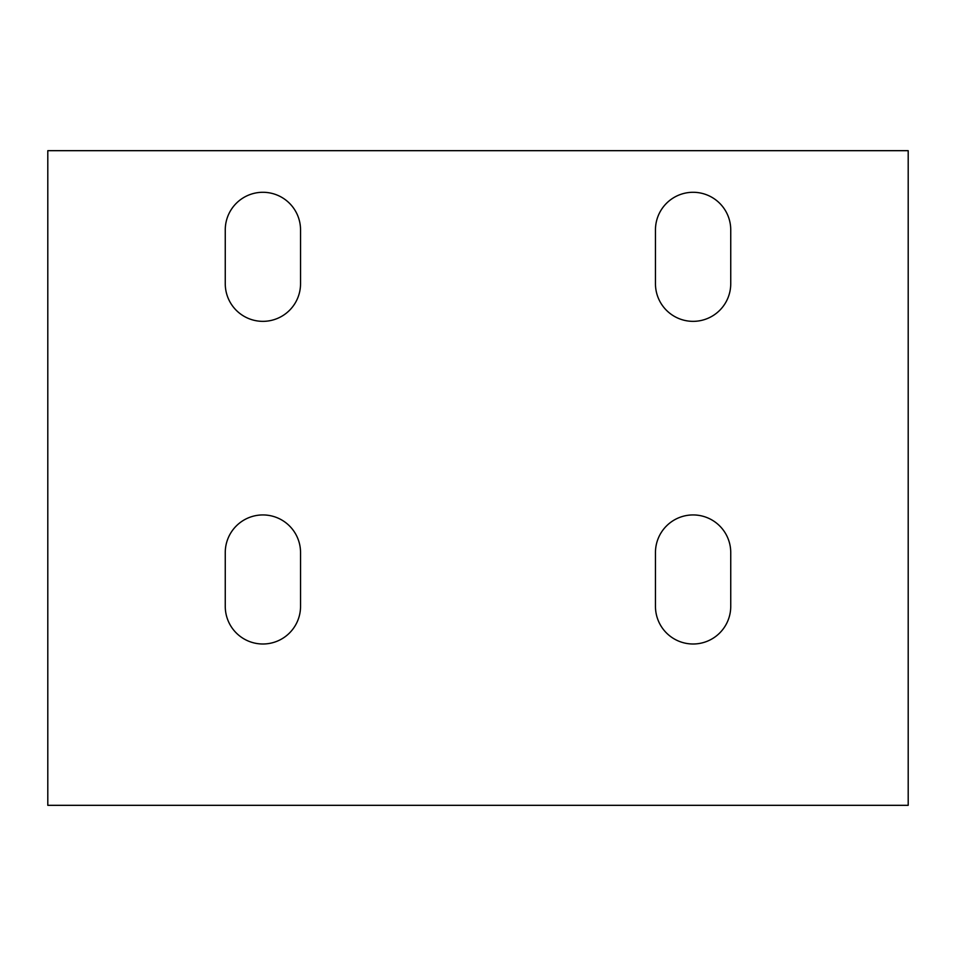 <?xml version="1.0" encoding="UTF-8"?>
<svg xmlns="http://www.w3.org/2000/svg" width="956" height="956" viewBox="0 0 956 956"><rect width="100%" height="100%" fill="white"/><g stroke="black" fill="none" stroke-linecap="round" stroke-linejoin="round"><path stroke-width="1.43" d="M730.743 283.705A37.643 37.643 0 0 1 693.1 321.347A37.643 37.643 0 0 1 655.457 283.705L655.457 229.93A37.643 37.643 0 0 1 693.1 192.287A37.643 37.643 0 0 1 730.743 229.93L730.743 283.705A37.643 37.643 0 0 1 693.1 321.347A37.643 37.643 0 0 1 655.457 283.705M300.543 283.705A37.643 37.643 0 0 1 262.9 321.347A37.643 37.643 0 0 1 225.258 283.705L225.258 229.93A37.643 37.643 0 0 1 262.9 192.287A37.643 37.643 0 0 1 300.543 229.93L300.543 283.705A37.643 37.643 0 0 1 262.9 321.347A37.643 37.643 0 0 1 225.258 283.705M300.543 606.355A37.643 37.643 0 0 1 262.9 643.997A37.643 37.643 0 0 1 225.258 606.355L225.258 552.58A37.643 37.643 0 0 1 262.9 514.937A37.643 37.643 0 0 1 300.543 552.58L300.543 606.355A37.643 37.643 0 0 1 262.9 643.997A37.643 37.643 0 0 1 225.258 606.355M730.743 606.355A37.643 37.643 0 0 1 693.1 643.997A37.643 37.643 0 0 1 655.457 606.355L655.457 552.58A37.643 37.643 0 0 1 693.1 514.937A37.643 37.643 0 0 1 730.743 552.58L730.743 606.355A37.643 37.643 0 0 1 693.1 643.997A37.643 37.643 0 0 1 655.457 606.355M47.8 805.322L908.2 805.322L908.2 150.678L47.8 150.678L47.8 805.322M655.457 229.93A37.643 37.643 0 0 1 693.1 192.287A37.643 37.643 0 0 1 730.743 229.93M225.258 229.93A37.643 37.643 0 0 1 262.9 192.287A37.643 37.643 0 0 1 300.543 229.93M225.258 552.58A37.643 37.643 0 0 1 262.9 514.937A37.643 37.643 0 0 1 300.543 552.58M655.457 552.58A37.643 37.643 0 0 1 693.1 514.937A37.643 37.643 0 0 1 730.743 552.58"/></g></svg>

